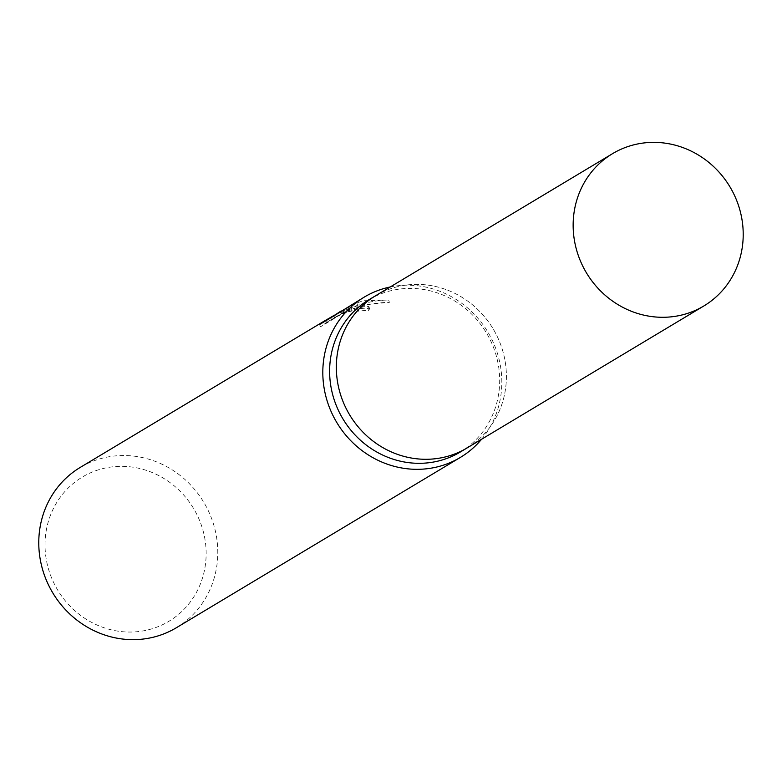 <?xml version="1.0" encoding="UTF-8"?>
<svg xmlns="http://www.w3.org/2000/svg" width="782" height="782" viewBox="0 0 782 782"><rect width="100%" height="100%" fill="white"/><g stroke="black" fill="none" stroke-linecap="round" stroke-linejoin="round"><path stroke-width="0.59" stroke-dasharray="3.91 2.93" d="M460.315 452.016A88.796 83.645 59.1 0 0 491.223 342.027A88.796 83.645 59.1 0 0 386.855 291.813A88.796 83.645 59.1 0 0 368.987 299.711M467.548 447.666A88.796 83.645 59.1 0 0 497.811 337.697A88.796 83.645 59.1 0 0 393.571 287.786A88.796 83.645 59.1 0 0 376.23 295.371M341.265 314.012L360.414 307.658L369.661 308.841L368.508 310.415A91.132 85.844 59.1 0 0 357.785 311.226L357.042 308.998A93.469 88.053 -120.9 0 1 367.745 308.118L368.909 306.564L352.809 306.935L340.522 311.774L361.46 303.866L373.737 301.275L383.669 300.19L388.634 299.985L389.416 302.341C372.594 302.595 356.553 306.485 341.265 314.012L340.522 311.774M176.351 627.741A93.469 88.053 59.1 0 0 208.882 511.966A93.469 88.053 59.1 0 0 99.021 459.112A93.469 88.053 59.1 0 0 80.214 467.431M388.625 299.995L363.102 300.757L356.836 302.966L333.836 315.351M340.923 311.099L342.213 310.317M333.885 315.508L349.603 308.851L357.56 307.942L357.042 308.998M99.255 469.571A84.114 79.246 59.1 0 0 49.452 572.121A84.114 79.246 59.1 0 0 151.923 628.816A84.114 79.246 59.1 0 0 201.727 526.276A84.114 79.246 59.1 0 0 99.255 469.571M357.785 311.226L358.518 310.395L356.592 309.955L347.169 312.057L335.38 317.345L327.032 322.164L326.407 319.848M327.159 322.106L320.376 326.856L332.301 319.701L331.529 317.345M320.376 326.856L319.594 324.501M368.508 310.415L367.745 308.118M332.311 319.701L344.256 311.822L334.579 317.619L357.57 305.185L389.407 302.341M344.256 311.822L343.503 309.555M334.579 317.619L333.934 315.664M357.57 305.185L356.836 302.966M481.565 439.259A93.469 88.053 59.1 0 0 487.831 331.979A93.469 88.053 59.1 0 0 390.238 286.965M467.03 447.978A88.786 83.645 59.1 0 0 497.938 337.99A88.786 83.645 59.1 0 0 393.571 287.786A88.786 83.645 59.1 0 0 375.702 295.684M357.775 308.157L358.518 310.395M368.909 306.564L369.671 308.841M343.533 312.253L325.576 323.025M326.446 320.395L327.023 322.164"/><path stroke-width="1.17" d="M376.23 295.371A88.796 83.645 59.1 0 0 375.702 295.684L368.987 299.711A88.796 83.645 59.1 0 0 338.078 409.7A88.796 83.645 59.1 0 0 442.446 459.904A88.796 83.645 59.1 0 0 460.315 452.016L467.03 447.978A88.796 83.645 59.1 0 0 467.548 447.666M467.03 447.978A88.786 83.645 59.1 0 1 449.161 455.877A88.786 83.645 59.1 0 1 344.794 405.672A88.786 83.645 59.1 0 1 375.702 295.684A88.796 83.645 59.1 0 0 344.794 405.672A88.796 83.645 59.1 0 0 449.161 455.877A88.796 83.645 59.1 0 0 467.03 447.978L703.839 305.977A88.796 83.645 59.1 0 0 734.757 195.989A88.796 83.645 59.1 0 0 630.38 145.784A88.796 83.645 59.1 0 0 612.511 153.683A88.796 83.645 59.1 0 0 581.603 263.671A88.796 83.645 59.1 0 0 685.98 313.875A88.796 83.645 59.1 0 0 703.839 305.977M390.238 286.965A93.469 88.053 59.1 0 0 383.063 288.793A93.469 88.053 59.1 0 0 364.256 297.101A93.469 88.053 59.1 0 0 331.715 412.876A93.469 88.053 59.1 0 0 441.576 465.73A93.469 88.053 59.1 0 0 460.383 457.411A93.469 88.053 59.1 0 0 481.565 439.259M364.256 297.101L331.529 317.345L319.594 324.501L324.481 320.952L80.214 467.431A93.469 88.053 59.1 0 0 47.673 583.206A93.469 88.053 59.1 0 0 157.534 636.059A93.469 88.053 59.1 0 0 176.351 627.741L460.383 457.411M333.934 315.664L340.923 311.099M324.481 320.952L326.28 319.916M326.417 319.848L333.885 315.508M326.28 319.906L326.446 320.395M375.702 295.684L612.511 153.683"/></g></svg>
